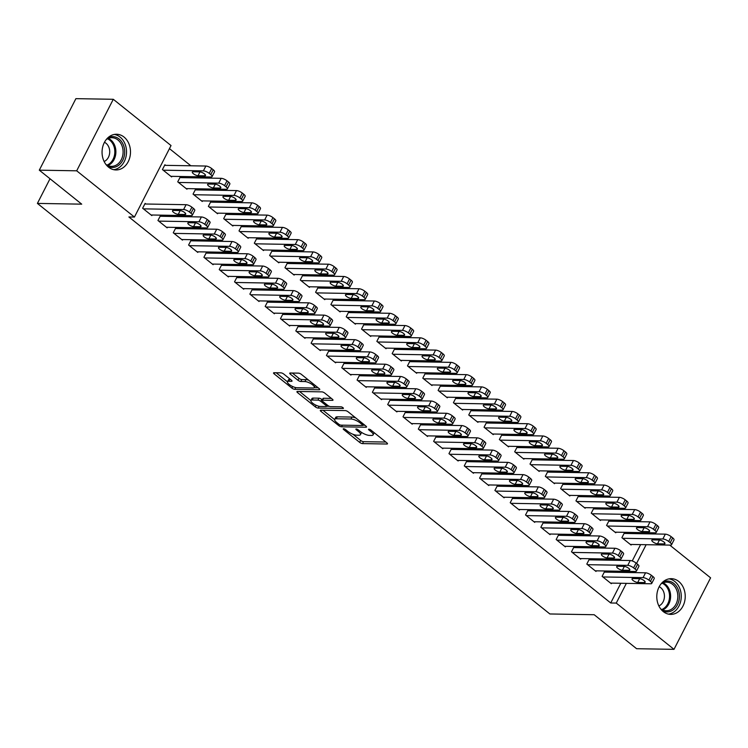<?xml version="1.0" encoding="UTF-8"?>
<svg xmlns="http://www.w3.org/2000/svg" width="748" height="748" viewBox="0 0 748 748"><rect width="100%" height="100%" fill="white"/><g stroke="black" fill="none" stroke-linecap="round" stroke-linejoin="round"><path stroke-width="1.12" d="M343.584 428.754A1.571 0.496 -152.9 0 0 343.229 428.875A1.571 0.496 -152.9 0 0 343.678 429.576L359.657 442.377A2.244 0.711 -152.9 0 0 362.518 443.601L386.987 444.022A2.244 0.711 -152.9 0 0 387.483 443.835A2.244 0.711 -152.9 0 0 386.847 442.835L370.868 430.044A1.571 0.496 -152.9 0 0 368.867 429.184A1.571 0.496 -152.9 0 0 368.521 429.305A1.571 0.496 -152.9 0 0 368.97 430.007L371.036 431.661A7.19 2.281 -152.9 0 1 373.084 434.869A7.19 2.281 -152.9 0 1 371.494 435.448L369.456 435.411A7.19 2.281 -152.9 0 1 360.293 431.484L358.227 429.829A1.571 0.496 -152.9 0 0 356.226 428.969A1.571 0.496 -152.9 0 0 355.88 429.09A1.571 0.496 -152.9 0 0 356.329 429.791L358.395 431.446A7.19 2.281 -152.9 0 1 360.442 434.653A7.19 2.281 -152.9 0 1 358.853 435.233L356.815 435.196A7.19 2.281 -152.9 0 1 347.652 431.269L345.585 429.614A1.571 0.496 -152.9 0 0 343.584 428.754M123.99 137.024A17.859 14.221 -89 0 1 129.872 157.202A17.859 14.221 -89 0 1 115.977 169.955A17.859 14.221 -89 0 1 108.563 167.178A17.859 14.221 -89 0 1 102.682 147.001A17.859 14.221 -89 0 1 116.585 134.247A17.859 14.221 -89 0 1 123.99 137.024M678.726 581.458A17.859 14.221 -89 0 1 684.607 601.635A17.859 14.221 -89 0 1 670.713 614.389A17.859 14.221 -89 0 1 663.298 611.612A17.859 14.221 -89 0 1 657.417 591.434A17.859 14.221 -89 0 1 671.311 578.672A17.859 14.221 -89 0 1 678.726 581.458M283.773 374.065A2.244 0.711 -152.9 0 0 280.911 372.841L274.049 372.728A2.244 0.711 -152.9 0 0 273.544 372.906A2.244 0.711 -152.9 0 0 274.189 373.906L291.926 388.119A2.244 0.711 -152.9 0 0 294.796 389.343L319.265 389.764A2.244 0.711 -152.9 0 0 319.761 389.577A2.244 0.711 -152.9 0 0 319.116 388.577L301.379 374.365A2.244 0.711 -152.9 0 0 298.517 373.14L290.224 373A2.244 0.711 -152.9 0 0 289.728 373.177A2.244 0.711 -152.9 0 0 290.364 374.178L297.956 380.264A2.244 0.711 -152.9 0 0 300.818 381.489L304.932 381.564A6.012 1.907 -152.9 0 1 311.308 383.93A6.012 1.907 -152.9 0 1 314.31 387.52A6.012 1.907 -152.9 0 1 312.973 388.006L296.872 387.726A6.012 1.907 -152.9 0 1 290.495 385.36A6.012 1.907 -152.9 0 1 287.494 381.77A6.012 1.907 -152.9 0 1 288.822 381.284L291.505 381.33A2.244 0.711 -152.9 0 0 292.01 381.153A2.244 0.711 -152.9 0 0 291.365 380.152L283.773 374.065M134.434 217.06L76.689 170.806L113.285 99.288L171.03 145.551L134.434 217.06L128.89 216.967L610.723 602.991L616.259 603.084L626.356 583.356M669.75 545.105L710.6 577.83L674.004 649.348L636.604 648.712L594.183 614.725L549.864 613.968L37.4 203.409L81.719 204.157L39.298 170.17L76.689 170.806M674.004 649.348L616.259 603.084M320.799 410.185A2.244 0.711 -152.9 0 0 320.303 410.362A2.244 0.711 -152.9 0 0 320.939 411.363L338.685 425.575A2.244 0.711 -152.9 0 0 341.546 426.799L366.015 427.22A2.244 0.711 -152.9 0 0 366.511 427.033A2.244 0.711 -152.9 0 0 365.875 426.033L348.129 411.821A2.244 0.711 -152.9 0 0 345.267 410.596L320.799 410.185M315.31 406.847L297.564 392.635A2.244 0.711 -152.9 0 1 296.928 391.634A2.244 0.711 -152.9 0 1 297.424 391.456L321.892 391.868A2.244 0.711 -152.9 0 1 324.754 393.093L332.346 399.18A2.244 0.711 -152.9 0 1 332.991 400.18A2.244 0.711 -152.9 0 1 332.495 400.358L322.566 400.189A2.244 0.711 -152.9 0 0 322.07 400.367A2.244 0.711 -152.9 0 0 322.715 401.377L327.746 405.407A2.244 0.711 -152.9 0 0 330.607 406.632L340.938 406.809A1.571 0.496 -152.9 0 1 342.612 407.426A1.571 0.496 -152.9 0 1 343.397 408.371A1.571 0.496 -152.9 0 1 343.042 408.492L318.171 408.071A2.244 0.711 -152.9 0 1 315.31 406.847L316.114 405.276M50.013 178.753L37.4 203.409M161.203 216.284L160.437 215.667L157.959 220.501L167.15 227.869L167.459 227.27M180.988 177.631L180.221 177.014L177.744 181.848L186.935 189.207L187.243 188.608M191.834 240.828L191.067 240.211L188.589 245.045L197.781 252.403L198.089 251.814M211.619 202.166L210.852 201.558L208.374 206.383L217.565 213.75L217.874 213.152M222.465 265.362L221.698 264.755L219.229 269.589L228.411 276.947L228.72 276.349M242.249 226.709L241.482 226.092L239.005 230.926L248.196 238.285L248.504 237.696M253.095 289.906L252.328 289.289L249.86 294.123L259.042 301.491L259.35 300.892M272.88 251.253L272.113 250.636L269.635 255.47L278.826 262.829L279.135 262.23M283.726 314.45L282.959 313.833L280.491 318.667L289.682 326.025L289.981 325.436M303.51 275.788L302.744 275.18L300.275 280.004L309.457 287.372L309.766 286.774M314.356 338.984L313.59 338.377L311.121 343.21L320.312 350.569L320.611 349.971M334.141 300.331L333.374 299.714L330.906 304.548L340.088 311.907L340.396 311.318M344.987 363.528L344.22 362.911L341.752 367.745L350.943 375.113L351.242 374.514M364.772 324.866L364.005 324.258L361.536 329.092L370.728 336.45L371.027 335.852M375.618 388.072L374.851 387.455L372.382 392.289L381.574 399.647L381.873 399.058M395.402 349.41L394.635 348.802L392.167 353.626L401.358 360.994L401.657 360.396M406.248 412.606L405.491 411.998L403.013 416.832L412.204 424.191L412.513 423.592M426.033 373.953L425.266 373.336L422.798 378.17L431.989 385.529L432.288 384.94M436.888 437.15L436.121 436.533L433.644 441.367L442.835 448.735L443.143 448.136M456.663 398.488L455.897 397.88L453.428 402.714L462.619 410.072L462.919 409.474M467.519 461.694L466.752 461.077L464.274 465.911L473.465 473.269L473.774 472.68M487.294 423.031L486.537 422.414L484.059 427.248L493.25 434.616L493.549 434.018M498.149 486.228L497.383 485.62L494.905 490.454L504.096 497.813L504.404 497.214M517.934 447.575L517.167 446.958L514.689 451.792L523.88 459.15L524.189 458.561M528.78 510.772L528.013 510.155L525.535 514.989L534.726 522.356L535.035 521.758M548.565 472.11L547.798 471.502L545.32 476.336L554.511 483.694L554.82 483.096M559.41 535.316L558.644 534.698L556.175 539.532L565.357 546.891L565.666 546.302M579.195 496.653L578.428 496.036L575.951 500.87L585.142 508.238L585.45 507.64M590.041 559.85L589.274 559.242L586.806 564.067L595.988 571.435L596.296 570.836M609.826 521.197L609.059 520.58L606.581 525.414L615.772 532.772L616.081 532.183M610.723 602.991L620.821 583.262M626.338 572.482L626.908 571.36M632.238 560.953L640.597 544.609M646.122 533.82L646.693 532.698M635.024 521.627L633.575 520.468M619.709 509.351L618.259 508.201M604.393 497.083L602.944 495.924M589.069 484.816L587.629 483.657M573.753 472.54L572.314 471.39M558.438 460.272L556.998 459.113M543.123 448.005L541.683 446.846M527.808 435.729L526.368 434.579M512.492 423.462L511.052 422.302M497.177 411.194L495.737 410.035M481.862 398.918L480.422 397.768M466.546 386.651L465.106 385.491M451.231 374.383L449.791 373.224M435.916 362.107L434.476 360.957M420.6 349.84L419.161 348.68M405.285 337.572L403.845 336.413M389.97 325.296L388.53 324.146M374.654 313.029L373.215 311.869M359.339 300.761L357.899 299.602M344.024 288.485L342.584 287.335M328.709 276.218L327.269 275.058M313.393 263.951L311.944 262.791M298.078 251.674L296.629 250.524M282.763 239.407L281.313 238.247M267.447 227.14L265.998 225.98M252.132 214.863L250.683 213.713M236.807 202.596L235.368 201.436M221.492 190.329L220.052 189.169M206.177 178.052L204.737 176.902M190.862 165.785L169.45 148.628M625.141 533.464L624.374 532.847L621.897 537.681L631.088 545.049L631.396 544.451M605.356 572.126L604.59 571.509L602.121 576.343L611.312 583.702L611.612 583.113M594.51 508.921L593.744 508.313L591.266 513.147L600.457 520.505L600.766 519.907M574.726 547.583L573.959 546.966L571.491 551.8L580.672 559.167L580.981 558.569M563.88 484.386L563.113 483.769L560.635 488.603L569.826 495.961L570.135 495.372M544.095 523.039L543.329 522.431L540.86 527.265L550.042 534.624L550.35 534.025M533.249 459.842L532.483 459.225L530.005 464.059L539.196 471.427L539.504 470.829M513.465 498.505L512.698 497.888L510.22 502.721L519.411 510.08L519.72 509.491M502.609 435.299L501.852 434.691L499.374 439.525L508.565 446.883L508.874 446.285M482.834 473.961L482.067 473.344L479.59 478.178L488.781 485.546L489.089 484.947M471.979 410.764L471.212 410.147L468.744 414.981L477.935 422.339L478.234 421.75M452.203 449.417L451.437 448.809L448.959 453.643L458.15 461.002L458.459 460.403M441.348 386.22L440.581 385.613L438.113 390.437L447.304 397.805L447.603 397.207M421.573 424.883L420.806 424.266L418.328 429.1L427.519 436.458L427.828 435.869M410.717 361.677L409.951 361.069L407.482 365.903L416.673 373.261L416.973 372.663M390.933 400.339L390.176 399.722L387.698 404.556L396.889 411.924L397.188 411.325M380.087 337.142L379.32 336.525L376.852 341.359L386.043 348.718L386.342 348.129M360.302 375.795L359.536 375.187L357.067 380.021L366.258 387.38L366.557 386.781M349.456 312.599L348.69 311.991L346.221 316.815L355.403 324.183L355.711 323.585M329.672 351.261L328.905 350.644L326.437 355.478L335.628 362.836L335.927 362.247M318.826 288.055L318.059 287.447L315.591 292.281L324.772 299.639L325.081 299.041M299.041 326.717L298.274 326.1L295.806 330.934L304.997 338.302L305.296 337.703M288.195 263.52L287.428 262.903L284.951 267.737L294.142 275.096L294.45 274.507M268.41 302.173L267.644 301.566L265.175 306.399L274.366 313.758L274.666 313.16M257.564 238.977L256.798 238.369L254.32 243.194L263.511 250.561L263.82 249.963M237.78 277.639L237.013 277.022L234.545 281.856L243.726 289.214L244.035 288.625M226.934 214.442L226.167 213.825L223.689 218.659L232.88 226.018L233.189 225.419M207.149 253.095L206.383 252.478L203.914 257.312L213.096 264.68L213.404 264.081M196.303 189.899L195.537 189.281L193.059 194.115L202.25 201.474L202.558 200.885M176.519 228.551L175.752 227.944L173.274 232.778L182.465 240.136L182.774 239.538M165.663 165.355L164.906 164.747L162.428 169.572L171.619 176.939L171.928 176.341M145.888 204.017L145.121 203.4L142.644 208.234L151.835 215.592L152.143 215.003M39.298 170.17L75.894 98.652L113.285 99.288M654.435 532.828L655.874 533.988M631.873 572.575L632.453 571.453M636.557 563.431L646.141 544.703M651.658 533.913L652.237 532.791M360.442 434.653L361.434 432.718A7.19 2.281 -152.9 0 0 361.518 432.372M373.084 434.869L374.075 432.933A7.19 2.281 -152.9 0 0 374.15 432.671M352.925 434.261L360.639 440.441A2.244 0.711 -152.9 0 0 363.509 441.675L385.865 442.049M362.845 425.21L364.893 425.247M322.912 410.213L334.627 419.6M338.928 424.284A1.571 0.496 -152.9 0 0 340.938 425.144L362.415 425.509A1.571 0.496 -152.9 0 0 362.761 425.378A1.571 0.496 -152.9 0 0 362.312 424.677L360.134 422.929A7.19 2.281 -152.9 0 0 350.971 419.002L336.291 418.758A7.19 2.281 -152.9 0 0 334.702 419.338A7.19 2.281 -152.9 0 0 336.75 422.536L338.928 424.284M355.852 418.01A7.19 2.281 -152.9 0 0 351.962 417.075L350.971 419.002M334.702 419.338L335.693 417.403A7.19 2.281 -152.9 0 1 337.283 416.823L351.962 417.075M310.897 400.591L299.537 391.485M331.364 398.394L323.557 398.254A2.244 0.711 -152.9 0 0 323.061 398.441L322.07 400.367M329.326 406.314L326.539 406.267M312.271 400.012A6.012 1.907 -152.9 0 0 310.944 400.498A6.012 1.907 -152.9 0 0 313.945 404.088A6.012 1.907 -152.9 0 0 320.312 406.463L325.988 406.557A2.244 0.711 -152.9 0 0 326.483 406.379A2.244 0.711 -152.9 0 0 325.848 405.379L320.808 401.339A2.244 0.711 -152.9 0 0 317.947 400.115L312.271 400.012L313.262 398.086A6.012 1.907 -152.9 0 0 311.925 398.562L310.944 400.498M313.262 398.086L318.938 398.179A2.244 0.711 -152.9 0 1 321.799 399.404L322.341 399.843M287.494 381.77L288.485 379.834A6.012 1.907 -152.9 0 1 289.813 379.358L290.383 379.367M314.31 387.52L315.301 385.585A6.012 1.907 -152.9 0 0 315.319 385.538M308.7 380.227A6.012 1.907 -152.9 0 0 305.923 379.629L304.932 381.564M292.337 373.037L298.948 378.329A2.244 0.711 -152.9 0 0 301.809 379.554L305.923 379.629M314.141 387.726L318.134 387.791M276.162 372.756L287.475 381.817M622.663 538.298L662.859 538.981A4.582 1.449 -152.9 0 1 668.693 541.477L670.227 542.711A4.582 1.449 -152.9 0 1 671.526 544.75A4.582 1.449 -152.9 0 1 670.517 545.114L630.321 544.432M624.066 533.446L665.327 534.147A4.582 1.449 27.1 0 1 671.162 536.653L672.695 537.877A4.582 1.449 27.1 0 1 674.004 539.916L671.526 544.75M659.25 540L652.602 539.888A3.665 1.159 -152.9 0 0 651.789 540.178A3.665 1.159 -152.9 0 0 653.621 542.365A3.665 1.159 -152.9 0 0 657.501 543.815L664.149 543.927A3.665 1.159 -152.9 0 0 664.963 543.628A3.665 1.159 -152.9 0 0 663.13 541.44A3.665 1.159 -152.9 0 0 659.25 540M602.888 576.951L643.074 577.634A4.582 1.449 -152.9 0 1 648.909 580.139L650.442 581.364A4.582 1.449 -152.9 0 1 651.751 583.403A4.582 1.449 -152.9 0 1 650.732 583.777L610.546 583.094M651.751 583.403L654.22 578.569A4.582 1.449 27.1 0 0 652.91 576.53L651.386 575.305A4.582 1.449 27.1 0 0 645.552 572.809L604.29 572.108M639.465 578.662A3.665 1.159 27.1 0 1 643.355 580.102A3.665 1.159 27.1 0 1 645.178 582.29A3.665 1.159 27.1 0 1 644.374 582.58L637.726 582.468A3.665 1.159 27.1 0 1 633.837 581.028A3.665 1.159 27.1 0 1 632.013 578.84A3.665 1.159 27.1 0 1 632.817 578.541L639.465 578.662M607.348 526.031L647.544 526.714A4.582 1.449 -152.9 0 1 653.378 529.21L654.911 530.435A4.582 1.449 -152.9 0 1 656.211 532.473A4.582 1.449 -152.9 0 1 655.201 532.847L615.006 532.165M608.75 521.178L650.012 521.88A4.582 1.449 27.1 0 1 655.846 524.376L657.38 525.601A4.582 1.449 27.1 0 1 658.689 527.649L656.211 532.473M643.935 527.733L637.287 527.62A3.665 1.159 -152.9 0 0 636.473 527.91A3.665 1.159 -152.9 0 0 638.306 530.098A3.665 1.159 -152.9 0 0 642.186 531.538L648.834 531.66A3.665 1.159 -152.9 0 0 649.647 531.361A3.665 1.159 -152.9 0 0 647.815 529.173A3.665 1.159 -152.9 0 0 643.935 527.733M592.033 513.754L632.228 514.437A4.582 1.449 -152.9 0 1 638.063 516.943L639.596 518.168A4.582 1.449 -152.9 0 1 640.896 520.206A4.582 1.449 -152.9 0 1 639.886 520.571L599.69 519.888M593.435 508.902L634.697 509.603A4.582 1.449 27.1 0 1 640.531 512.109L642.065 513.334A4.582 1.449 27.1 0 1 643.374 515.372L640.896 520.206M628.619 515.456L621.971 515.344A3.665 1.159 -152.9 0 0 621.158 515.643A3.665 1.159 -152.9 0 0 622.99 517.831A3.665 1.159 -152.9 0 0 626.871 519.271L633.519 519.383A3.665 1.159 -152.9 0 0 634.332 519.093A3.665 1.159 -152.9 0 0 632.499 516.905A3.665 1.159 -152.9 0 0 628.619 515.456M587.573 564.684L627.759 565.366A4.582 1.449 -152.9 0 1 633.593 567.872L635.127 569.097A4.582 1.449 -152.9 0 1 636.436 571.135A4.582 1.449 -152.9 0 1 635.417 571.5L595.23 570.817M636.436 571.135L638.904 566.301A4.582 1.449 27.1 0 0 637.595 564.263L636.071 563.038A4.582 1.449 27.1 0 0 630.237 560.533L588.975 559.831M624.15 566.386A3.665 1.159 27.1 0 1 628.04 567.835A3.665 1.159 27.1 0 1 629.863 570.023A3.665 1.159 27.1 0 1 629.059 570.313L622.411 570.2A3.665 1.159 27.1 0 1 618.521 568.76A3.665 1.159 27.1 0 1 616.698 566.573A3.665 1.159 27.1 0 1 617.502 566.273L624.15 566.386M572.257 552.417L612.444 553.099A4.582 1.449 -152.9 0 1 618.278 555.596L619.812 556.83A4.582 1.449 -152.9 0 1 621.12 558.868A4.582 1.449 -152.9 0 1 620.101 559.233L579.915 558.55M621.12 558.868L623.589 554.034A4.582 1.449 27.1 0 0 622.28 551.996L620.746 550.762A4.582 1.449 27.1 0 0 614.921 548.265L573.651 547.564M608.835 554.118A3.665 1.159 27.1 0 1 612.715 555.558A3.665 1.159 27.1 0 1 614.547 557.746A3.665 1.159 27.1 0 1 613.734 558.045L607.086 557.933A3.665 1.159 27.1 0 1 603.206 556.484A3.665 1.159 27.1 0 1 601.383 554.296A3.665 1.159 27.1 0 1 602.187 554.006L608.835 554.118M662.775 582.056A15.456 12.305 -89 0 1 678.38 590.079A15.456 12.305 -89 0 1 672.751 610.162A15.456 12.305 -89 0 1 662.289 610.714M660.596 608.797A14.306 11.398 91 0 0 666.197 610.761A14.306 11.398 91 0 0 671.639 609.134A14.306 11.398 91 0 0 677.548 593.136A14.306 11.398 91 0 0 666.683 582.15A14.306 11.398 91 0 0 661.241 583.777A14.306 11.398 91 0 0 661.026 583.917M658.866 605.936A10.192 8.116 91 0 0 660.035 605.31A10.192 8.116 91 0 0 664.43 595.623A10.192 8.116 91 0 0 659.194 586.722M668.441 614.117A17.746 14.128 91 0 0 673.583 612.191A17.746 14.128 91 0 0 681.063 593.342A17.746 14.128 91 0 0 669.039 578.868M108.039 137.632A15.456 12.305 -89 0 1 123.644 145.654A15.456 12.305 -89 0 1 118.016 165.729A15.456 12.305 -89 0 1 107.553 166.29M105.861 164.364A14.306 11.398 91 0 0 111.461 166.337A14.306 11.398 91 0 0 116.903 164.71A14.306 11.398 91 0 0 122.812 148.702A14.306 11.398 91 0 0 111.948 137.716A14.306 11.398 91 0 0 106.506 139.343A14.306 11.398 91 0 0 106.291 139.493M104.131 161.503A10.192 8.116 91 0 0 105.3 160.885A10.192 8.116 91 0 0 109.694 151.199A10.192 8.116 91 0 0 104.458 142.288M113.705 169.693A17.746 14.128 91 0 0 118.848 167.767A17.746 14.128 91 0 0 126.328 148.908A17.746 14.128 91 0 0 114.304 134.434M576.717 501.487L616.913 502.17A4.582 1.449 -152.9 0 1 622.747 504.666L624.281 505.9A4.582 1.449 -152.9 0 1 625.58 507.939A4.582 1.449 -152.9 0 1 624.571 508.303L584.375 507.621M578.12 496.635L619.381 497.336A4.582 1.449 27.1 0 1 625.216 499.842L626.749 501.067A4.582 1.449 27.1 0 1 628.058 503.105L625.58 507.939M613.304 503.189L606.656 503.077A3.665 1.159 -152.9 0 0 605.843 503.367A3.665 1.159 -152.9 0 0 607.675 505.555A3.665 1.159 -152.9 0 0 611.555 507.004L618.203 507.116A3.665 1.159 -152.9 0 0 619.017 506.817A3.665 1.159 -152.9 0 0 617.184 504.629A3.665 1.159 -152.9 0 0 613.304 503.189M561.402 489.22L601.598 489.903A4.582 1.449 -152.9 0 1 607.432 492.399L608.956 493.624A4.582 1.449 -152.9 0 1 610.265 495.662A4.582 1.449 -152.9 0 1 609.255 496.036L569.06 495.354M562.805 484.367L604.066 485.069A4.582 1.449 27.1 0 1 609.9 487.565L611.434 488.79A4.582 1.449 27.1 0 1 612.743 490.838L610.265 495.662M597.989 490.922L591.341 490.81A3.665 1.159 -152.9 0 0 590.527 491.099A3.665 1.159 -152.9 0 0 592.36 493.287A3.665 1.159 -152.9 0 0 596.24 494.737L602.888 494.849A3.665 1.159 -152.9 0 0 603.701 494.55A3.665 1.159 -152.9 0 0 601.869 492.362A3.665 1.159 -152.9 0 0 597.989 490.922M556.933 540.14L597.128 540.823A4.582 1.449 -152.9 0 1 602.963 543.329L604.496 544.553A4.582 1.449 -152.9 0 1 605.805 546.592A4.582 1.449 -152.9 0 1 604.786 546.966L564.59 546.283M605.805 546.592L608.274 541.758A4.582 1.449 27.1 0 0 606.965 539.719L605.431 538.495A4.582 1.449 27.1 0 0 599.606 535.998L558.335 535.297M593.519 541.851A3.665 1.159 27.1 0 1 597.4 543.291A3.665 1.159 27.1 0 1 599.232 545.479A3.665 1.159 27.1 0 1 598.419 545.769L591.771 545.657A3.665 1.159 27.1 0 1 587.891 544.217A3.665 1.159 27.1 0 1 586.067 542.029A3.665 1.159 27.1 0 1 586.871 541.73L593.519 541.851M541.617 527.873L581.813 528.555A4.582 1.449 -152.9 0 1 587.648 531.061L589.181 532.286A4.582 1.449 -152.9 0 1 590.481 534.324A4.582 1.449 -152.9 0 1 589.471 534.689L549.275 534.007M590.481 534.324L592.958 529.49A4.582 1.449 27.1 0 0 591.649 527.452L590.116 526.227A4.582 1.449 27.1 0 0 584.291 523.722L543.02 523.02M578.204 529.575A3.665 1.159 27.1 0 1 582.084 531.024A3.665 1.159 27.1 0 1 583.917 533.212A3.665 1.159 27.1 0 1 583.103 533.502L576.456 533.389A3.665 1.159 27.1 0 1 572.575 531.95A3.665 1.159 27.1 0 1 570.752 529.762A3.665 1.159 27.1 0 1 571.556 529.462L578.204 529.575M546.087 476.944L586.282 477.626A4.582 1.449 -152.9 0 1 592.117 480.132L593.641 481.357A4.582 1.449 -152.9 0 1 594.95 483.395A4.582 1.449 -152.9 0 1 593.94 483.76L553.744 483.077M547.489 472.091L588.751 472.792A4.582 1.449 27.1 0 1 594.585 475.298L596.119 476.523A4.582 1.449 27.1 0 1 597.428 478.561L594.95 483.395M582.673 478.645L576.025 478.533A3.665 1.159 -152.9 0 0 575.212 478.832A3.665 1.159 -152.9 0 0 577.045 481.02A3.665 1.159 -152.9 0 0 580.925 482.46L587.573 482.572A3.665 1.159 -152.9 0 0 588.386 482.282A3.665 1.159 -152.9 0 0 586.554 480.094A3.665 1.159 -152.9 0 0 582.673 478.645M526.302 515.606L566.498 516.288A4.582 1.449 -152.9 0 1 572.332 518.785L573.866 520.019A4.582 1.449 -152.9 0 1 575.165 522.057A4.582 1.449 -152.9 0 1 574.155 522.422L533.96 521.739M575.165 522.057L577.643 517.223A4.582 1.449 27.1 0 0 576.334 515.185L574.801 513.951A4.582 1.449 27.1 0 0 568.966 511.454L527.705 510.753M562.889 517.307A3.665 1.159 27.1 0 1 566.769 518.747A3.665 1.159 27.1 0 1 568.602 520.935A3.665 1.159 27.1 0 1 567.788 521.234L561.14 521.122A3.665 1.159 27.1 0 1 557.26 519.673A3.665 1.159 27.1 0 1 555.427 517.485A3.665 1.159 27.1 0 1 556.241 517.195L562.889 517.307M530.771 464.676L570.967 465.359A4.582 1.449 -152.9 0 1 576.802 467.855L578.326 469.09A4.582 1.449 -152.9 0 1 579.635 471.128A4.582 1.449 -152.9 0 1 578.625 471.492L538.429 470.81M532.174 459.824L573.435 460.525A4.582 1.449 27.1 0 1 579.27 463.031L580.803 464.256A4.582 1.449 27.1 0 1 582.112 466.294L579.635 471.128M567.358 466.378L560.71 466.266A3.665 1.159 -152.9 0 0 559.897 466.556A3.665 1.159 -152.9 0 0 561.729 468.744A3.665 1.159 -152.9 0 0 565.61 470.193L572.257 470.305A3.665 1.159 -152.9 0 0 573.071 470.006A3.665 1.159 -152.9 0 0 571.238 467.818A3.665 1.159 -152.9 0 0 567.358 466.378M510.987 503.329L551.183 504.012A4.582 1.449 -152.9 0 1 557.017 506.518L558.55 507.742A4.582 1.449 -152.9 0 1 559.85 509.781A4.582 1.449 -152.9 0 1 558.84 510.155L518.645 509.472M559.85 509.781L562.328 504.947A4.582 1.449 27.1 0 0 561.019 502.908L559.485 501.684A4.582 1.449 27.1 0 0 553.651 499.187L512.389 498.486M547.573 505.04A3.665 1.159 27.1 0 1 551.454 506.48A3.665 1.159 27.1 0 1 553.286 508.668A3.665 1.159 27.1 0 1 552.473 508.958L545.825 508.846A3.665 1.159 27.1 0 1 541.945 507.406A3.665 1.159 27.1 0 1 540.112 505.218A3.665 1.159 27.1 0 1 540.926 504.919L547.573 505.04M515.456 452.409L555.652 453.092A4.582 1.449 -152.9 0 1 561.486 455.588L563.01 456.813A4.582 1.449 -152.9 0 1 564.319 458.851A4.582 1.449 -152.9 0 1 563.309 459.225L523.114 458.543M516.859 447.556L558.12 448.258A4.582 1.449 27.1 0 1 563.955 450.754L565.488 451.988A4.582 1.449 27.1 0 1 566.797 454.027L564.319 458.851M552.043 454.111L545.395 453.999A3.665 1.159 -152.9 0 0 544.581 454.288A3.665 1.159 -152.9 0 0 546.414 456.476A3.665 1.159 -152.9 0 0 550.294 457.926L556.942 458.038A3.665 1.159 -152.9 0 0 557.756 457.739A3.665 1.159 -152.9 0 0 555.923 455.551A3.665 1.159 -152.9 0 0 552.043 454.111M500.141 440.133L540.337 440.815A4.582 1.449 -152.9 0 1 546.171 443.321L547.695 444.546A4.582 1.449 -152.9 0 1 549.004 446.584A4.582 1.449 -152.9 0 1 547.994 446.949L507.799 446.266M501.543 435.28L542.805 435.981A4.582 1.449 27.1 0 1 548.639 438.487L550.173 439.712A4.582 1.449 27.1 0 1 551.482 441.75L549.004 446.584M536.727 441.834L530.08 441.722A3.665 1.159 -152.9 0 0 529.266 442.021A3.665 1.159 -152.9 0 0 531.099 444.209A3.665 1.159 -152.9 0 0 534.979 445.649L541.627 445.761A3.665 1.159 -152.9 0 0 542.44 445.471A3.665 1.159 -152.9 0 0 540.608 443.284A3.665 1.159 -152.9 0 0 536.727 441.834M484.826 427.865L525.021 428.548A4.582 1.449 -152.9 0 1 530.846 431.044L532.38 432.279A4.582 1.449 -152.9 0 1 533.689 434.317A4.582 1.449 -152.9 0 1 532.679 434.682L492.483 433.999M486.228 423.013L527.49 423.714A4.582 1.449 27.1 0 1 533.324 426.22L534.857 427.445A4.582 1.449 27.1 0 1 536.157 429.483L533.689 434.317M521.412 429.567L514.764 429.455A3.665 1.159 -152.9 0 0 513.951 429.745A3.665 1.159 -152.9 0 0 515.783 431.933A3.665 1.159 -152.9 0 0 519.664 433.382L526.312 433.494A3.665 1.159 -152.9 0 0 527.125 433.195A3.665 1.159 -152.9 0 0 525.292 431.007A3.665 1.159 -152.9 0 0 521.412 429.567M469.51 415.598L509.706 416.281A4.582 1.449 -152.9 0 1 515.531 418.777L517.064 420.002A4.582 1.449 -152.9 0 1 518.373 422.04A4.582 1.449 -152.9 0 1 517.364 422.414L477.168 421.732M470.913 410.746L512.174 411.447A4.582 1.449 27.1 0 1 518.009 413.943L519.542 415.177A4.582 1.449 27.1 0 1 520.842 417.216L518.373 422.04M506.097 417.3L499.449 417.188A3.665 1.159 -152.9 0 0 498.635 417.478A3.665 1.159 -152.9 0 0 500.468 419.665A3.665 1.159 -152.9 0 0 504.348 421.115L510.996 421.227A3.665 1.159 -152.9 0 0 511.81 420.928A3.665 1.159 -152.9 0 0 509.977 418.74A3.665 1.159 -152.9 0 0 506.097 417.3M454.195 403.322L494.391 404.004A4.582 1.449 -152.9 0 1 500.216 406.51L501.749 407.735A4.582 1.449 -152.9 0 1 503.058 409.773A4.582 1.449 -152.9 0 1 502.048 410.138L461.853 409.455M455.597 398.478L496.859 399.17A4.582 1.449 27.1 0 1 502.693 401.676L504.227 402.901A4.582 1.449 27.1 0 1 505.526 404.939L503.058 409.773M490.781 405.023L484.134 404.911A3.665 1.159 -152.9 0 0 483.32 405.21A3.665 1.159 -152.9 0 0 485.153 407.398A3.665 1.159 -152.9 0 0 489.033 408.838L495.681 408.95A3.665 1.159 -152.9 0 0 496.494 408.66A3.665 1.159 -152.9 0 0 494.662 406.473A3.665 1.159 -152.9 0 0 490.781 405.023M438.88 391.054L479.066 391.737A4.582 1.449 -152.9 0 1 484.9 394.233L486.434 395.468A4.582 1.449 -152.9 0 1 487.743 397.506A4.582 1.449 -152.9 0 1 486.724 397.871L446.537 397.188M440.282 386.202L481.544 386.903A4.582 1.449 27.1 0 1 487.378 389.409L488.911 390.634A4.582 1.449 27.1 0 1 490.211 392.672L487.743 397.506M475.466 392.756L468.818 392.644A3.665 1.159 -152.9 0 0 468.005 392.934A3.665 1.159 -152.9 0 0 469.838 395.131A3.665 1.159 -152.9 0 0 473.718 396.571L480.366 396.683A3.665 1.159 -152.9 0 0 481.179 396.384A3.665 1.159 -152.9 0 0 479.346 394.196A3.665 1.159 -152.9 0 0 475.466 392.756M423.564 378.787L463.751 379.47A4.582 1.449 -152.9 0 1 469.585 381.966L471.118 383.191A4.582 1.449 -152.9 0 1 472.427 385.229A4.582 1.449 -152.9 0 1 471.408 385.603L431.222 384.921M424.967 373.935L466.228 374.636A4.582 1.449 27.1 0 1 472.063 377.132L473.596 378.366A4.582 1.449 27.1 0 1 474.896 380.405L472.427 385.229M460.151 380.489L453.503 380.377A3.665 1.159 -152.9 0 0 452.69 380.667A3.665 1.159 -152.9 0 0 454.522 382.854A3.665 1.159 -152.9 0 0 458.402 384.304L465.05 384.416A3.665 1.159 -152.9 0 0 465.854 384.117A3.665 1.159 -152.9 0 0 464.031 381.929A3.665 1.159 -152.9 0 0 460.151 380.489M408.249 366.511L448.435 367.193A4.582 1.449 -152.9 0 1 454.27 369.699L455.803 370.924A4.582 1.449 -152.9 0 1 457.112 372.962A4.582 1.449 -152.9 0 1 456.093 373.327L415.907 372.644M409.652 361.667L450.913 362.359A4.582 1.449 27.1 0 1 456.748 364.865L458.281 366.09A4.582 1.449 27.1 0 1 459.581 368.128L457.112 372.962M444.836 368.212L438.188 368.1A3.665 1.159 -152.9 0 0 437.374 368.399A3.665 1.159 -152.9 0 0 439.207 370.587A3.665 1.159 -152.9 0 0 443.087 372.027L449.735 372.139A3.665 1.159 -152.9 0 0 450.539 371.85A3.665 1.159 -152.9 0 0 448.716 369.662A3.665 1.159 -152.9 0 0 444.836 368.212M392.934 354.243L433.12 354.926A4.582 1.449 -152.9 0 1 438.954 357.422L440.488 358.657A4.582 1.449 -152.9 0 1 441.797 360.695A4.582 1.449 -152.9 0 1 440.778 361.06L400.591 360.377M394.336 349.391L435.598 350.092A4.582 1.449 27.1 0 1 441.432 352.598L442.956 353.823A4.582 1.449 27.1 0 1 444.265 355.861L441.797 360.695M429.511 355.945L422.863 355.833A3.665 1.159 -152.9 0 0 422.059 356.123A3.665 1.159 -152.9 0 0 423.882 358.32A3.665 1.159 -152.9 0 0 427.772 359.76L434.42 359.872A3.665 1.159 -152.9 0 0 435.224 359.573A3.665 1.159 -152.9 0 0 433.401 357.385A3.665 1.159 -152.9 0 0 429.511 355.945M495.672 491.062L535.867 491.745A4.582 1.449 -152.9 0 1 541.702 494.25L543.235 495.475A4.582 1.449 -152.9 0 1 544.535 497.514A4.582 1.449 -152.9 0 1 543.525 497.878L503.329 497.196M544.535 497.514L547.012 492.68A4.582 1.449 27.1 0 0 545.703 490.641L544.17 489.416A4.582 1.449 27.1 0 0 538.336 486.911L497.074 486.209M532.258 492.764A3.665 1.159 27.1 0 1 536.138 494.213A3.665 1.159 27.1 0 1 537.971 496.401A3.665 1.159 27.1 0 1 537.158 496.691L530.51 496.579A3.665 1.159 27.1 0 1 526.629 495.139A3.665 1.159 27.1 0 1 524.797 492.951A3.665 1.159 27.1 0 1 525.61 492.651L532.258 492.764M480.356 478.795L520.552 479.477A4.582 1.449 -152.9 0 1 526.386 481.974L527.92 483.208A4.582 1.449 -152.9 0 1 529.219 485.246A4.582 1.449 -152.9 0 1 528.21 485.611L488.014 484.928M529.219 485.246L531.697 480.412A4.582 1.449 27.1 0 0 530.388 478.374L528.855 477.14A4.582 1.449 27.1 0 0 523.02 474.643L481.759 473.942M516.943 480.497A3.665 1.159 27.1 0 1 520.823 481.936A3.665 1.159 27.1 0 1 522.656 484.124A3.665 1.159 27.1 0 1 521.842 484.424L515.194 484.311A3.665 1.159 27.1 0 1 511.314 482.862A3.665 1.159 27.1 0 1 509.481 480.674A3.665 1.159 27.1 0 1 510.295 480.384L516.943 480.497M465.041 466.518L505.237 467.201A4.582 1.449 -152.9 0 1 511.071 469.707L512.604 470.931A4.582 1.449 -152.9 0 1 513.904 472.97A4.582 1.449 -152.9 0 1 512.894 473.344L472.699 472.661M513.904 472.97L516.382 468.136A4.582 1.449 27.1 0 0 515.073 466.098L513.539 464.873A4.582 1.449 27.1 0 0 507.705 462.376L466.443 461.675M501.628 468.229A3.665 1.159 27.1 0 1 505.508 469.669A3.665 1.159 27.1 0 1 507.34 471.857A3.665 1.159 27.1 0 1 506.527 472.147L499.879 472.035A3.665 1.159 27.1 0 1 495.999 470.595A3.665 1.159 27.1 0 1 494.166 468.407A3.665 1.159 27.1 0 1 494.98 468.108L501.628 468.229M449.726 454.251L489.921 454.934A4.582 1.449 -152.9 0 1 495.756 457.439L497.28 458.664A4.582 1.449 -152.9 0 1 498.589 460.703A4.582 1.449 -152.9 0 1 497.579 461.067L457.383 460.385M498.589 460.703L501.067 455.869A4.582 1.449 27.1 0 0 499.758 453.83L498.224 452.605A4.582 1.449 27.1 0 0 492.39 450.1L451.128 449.398M486.312 455.953A3.665 1.159 27.1 0 1 490.192 457.402A3.665 1.159 27.1 0 1 492.025 459.59A3.665 1.159 27.1 0 1 491.212 459.88L484.564 459.768A3.665 1.159 27.1 0 1 480.684 458.328A3.665 1.159 27.1 0 1 478.851 456.14A3.665 1.159 27.1 0 1 479.664 455.841L486.312 455.953M434.41 441.984L474.606 442.666A4.582 1.449 -152.9 0 1 480.44 445.163L481.964 446.397A4.582 1.449 -152.9 0 1 483.273 448.435A4.582 1.449 -152.9 0 1 482.264 448.8L442.068 448.117M483.273 448.435L485.751 443.601A4.582 1.449 27.1 0 0 484.442 441.563L482.909 440.338A4.582 1.449 27.1 0 0 477.074 437.832L435.813 437.131M470.997 443.686A3.665 1.159 27.1 0 1 474.877 445.125A3.665 1.159 27.1 0 1 476.71 447.313A3.665 1.159 27.1 0 1 475.896 447.613L469.248 447.5A3.665 1.159 27.1 0 1 465.368 446.051A3.665 1.159 27.1 0 1 463.536 443.863A3.665 1.159 27.1 0 1 464.349 443.573L470.997 443.686M419.095 429.707L459.291 430.39A4.582 1.449 -152.9 0 1 465.125 432.896L466.649 434.121A4.582 1.449 -152.9 0 1 467.958 436.159A4.582 1.449 -152.9 0 1 466.948 436.533L426.753 435.85M467.958 436.159L470.436 431.325A4.582 1.449 27.1 0 0 469.127 429.287L467.594 428.062A4.582 1.449 27.1 0 0 461.759 425.565L420.498 424.864M455.682 431.418A3.665 1.159 27.1 0 1 459.562 432.858A3.665 1.159 27.1 0 1 461.394 435.046A3.665 1.159 27.1 0 1 460.581 435.336L453.933 435.224A3.665 1.159 27.1 0 1 450.053 433.784A3.665 1.159 27.1 0 1 448.22 431.596A3.665 1.159 27.1 0 1 449.034 431.297L455.682 431.418M403.78 417.44L443.975 418.123A4.582 1.449 -152.9 0 1 449.81 420.628L451.334 421.853A4.582 1.449 -152.9 0 1 452.643 423.892A4.582 1.449 -152.9 0 1 451.633 424.256L411.437 423.574M452.643 423.892L455.121 419.058A4.582 1.449 27.1 0 0 453.812 417.019L452.278 415.795A4.582 1.449 27.1 0 0 446.444 413.289L405.182 412.587M440.366 419.142A3.665 1.159 27.1 0 1 444.247 420.591A3.665 1.159 27.1 0 1 446.079 422.779A3.665 1.159 27.1 0 1 445.266 423.069L438.618 422.957A3.665 1.159 27.1 0 1 434.738 421.517A3.665 1.159 27.1 0 1 432.905 419.329A3.665 1.159 27.1 0 1 433.718 419.03L440.366 419.142M388.464 405.173L428.66 405.855A4.582 1.449 -152.9 0 1 434.485 408.352L436.019 409.586A4.582 1.449 -152.9 0 1 437.328 411.624A4.582 1.449 -152.9 0 1 436.318 411.989L396.122 411.307M437.328 411.624L439.796 406.79A4.582 1.449 27.1 0 0 438.496 404.752L436.963 403.527A4.582 1.449 27.1 0 0 431.129 401.022L389.867 400.32M425.051 406.875A3.665 1.159 27.1 0 1 428.931 408.315A3.665 1.159 27.1 0 1 430.764 410.502A3.665 1.159 27.1 0 1 429.95 410.802L423.303 410.689A3.665 1.159 27.1 0 1 419.422 409.24A3.665 1.159 27.1 0 1 417.59 407.052A3.665 1.159 27.1 0 1 418.403 406.762L425.051 406.875M373.149 392.906L413.345 393.588A4.582 1.449 -152.9 0 1 419.17 396.085L420.703 397.31A4.582 1.449 -152.9 0 1 422.012 399.348A4.582 1.449 -152.9 0 1 421.002 399.722L380.807 399.039M422.012 399.348L424.481 394.514A4.582 1.449 27.1 0 0 423.181 392.476L421.648 391.251A4.582 1.449 27.1 0 0 415.813 388.754L374.552 388.053M409.736 394.607A3.665 1.159 27.1 0 1 413.616 396.047A3.665 1.159 27.1 0 1 415.449 398.235A3.665 1.159 27.1 0 1 414.635 398.534L407.987 398.413A3.665 1.159 27.1 0 1 404.107 396.973A3.665 1.159 27.1 0 1 402.274 394.785A3.665 1.159 27.1 0 1 403.088 394.486L409.736 394.607M377.618 341.976L417.805 342.659A4.582 1.449 -152.9 0 1 423.639 345.155L425.173 346.38A4.582 1.449 -152.9 0 1 426.482 348.418A4.582 1.449 -152.9 0 1 425.462 348.792L385.276 348.11M379.021 337.124L420.283 337.825A4.582 1.449 27.1 0 1 426.117 340.321L427.641 341.556A4.582 1.449 27.1 0 1 428.95 343.594L426.482 348.418M414.196 343.678L407.548 343.566A3.665 1.159 -152.9 0 0 406.744 343.856A3.665 1.159 -152.9 0 0 408.567 346.044A3.665 1.159 -152.9 0 0 412.457 347.493L419.104 347.605A3.665 1.159 -152.9 0 0 419.909 347.306A3.665 1.159 -152.9 0 0 418.085 345.118A3.665 1.159 -152.9 0 0 414.196 343.678M357.834 380.629L398.029 381.312A4.582 1.449 -152.9 0 1 403.855 383.817L405.388 385.042A4.582 1.449 -152.9 0 1 406.697 387.081A4.582 1.449 -152.9 0 1 405.687 387.445L365.491 386.763M406.697 387.081L409.165 382.247A4.582 1.449 27.1 0 0 407.866 380.208L406.332 378.984A4.582 1.449 27.1 0 0 400.498 376.478L359.236 375.776M394.42 382.331A3.665 1.159 27.1 0 1 398.301 383.78A3.665 1.159 27.1 0 1 400.133 385.968A3.665 1.159 27.1 0 1 399.32 386.258L392.672 386.146A3.665 1.159 27.1 0 1 388.792 384.706A3.665 1.159 27.1 0 1 386.959 382.518A3.665 1.159 27.1 0 1 387.773 382.219L394.42 382.331M362.303 329.7L402.489 330.382A4.582 1.449 -152.9 0 1 408.324 332.888L409.857 334.113A4.582 1.449 -152.9 0 1 411.166 336.151A4.582 1.449 -152.9 0 1 410.147 336.516L369.961 335.833M363.706 324.856L404.967 325.548A4.582 1.449 27.1 0 1 410.802 328.054L412.326 329.279A4.582 1.449 27.1 0 1 413.635 331.317L411.166 336.151M398.88 331.401L392.233 331.289A3.665 1.159 -152.9 0 0 391.428 331.588A3.665 1.159 -152.9 0 0 393.252 333.776A3.665 1.159 -152.9 0 0 397.141 335.216L403.789 335.328A3.665 1.159 -152.9 0 0 404.593 335.039A3.665 1.159 -152.9 0 0 402.77 332.851A3.665 1.159 -152.9 0 0 398.88 331.401M342.519 368.362L382.705 369.045A4.582 1.449 -152.9 0 1 388.539 371.541L390.073 372.775A4.582 1.449 -152.9 0 1 391.382 374.813A4.582 1.449 -152.9 0 1 390.372 375.178L350.176 374.496M391.382 374.813L393.85 369.98A4.582 1.449 27.1 0 0 392.55 367.941L391.017 366.716A4.582 1.449 27.1 0 0 385.183 364.211L343.921 363.509M379.105 370.064A3.665 1.159 27.1 0 1 382.985 371.504A3.665 1.159 27.1 0 1 384.818 373.691A3.665 1.159 27.1 0 1 384.005 373.991L377.357 373.878A3.665 1.159 27.1 0 1 373.476 372.429A3.665 1.159 27.1 0 1 371.644 370.241A3.665 1.159 27.1 0 1 372.457 369.951L379.105 370.064M346.988 317.433L387.174 318.115A4.582 1.449 -152.9 0 1 393.009 320.611L394.542 321.846A4.582 1.449 -152.9 0 1 395.851 323.884A4.582 1.449 -152.9 0 1 394.832 324.249L354.646 323.566M348.39 312.58L389.652 313.281A4.582 1.449 27.1 0 1 395.486 315.787L397.01 317.012A4.582 1.449 27.1 0 1 398.319 319.05L395.851 323.884M383.565 319.134L376.917 319.022A3.665 1.159 -152.9 0 0 376.113 319.312A3.665 1.159 -152.9 0 0 377.936 321.509A3.665 1.159 -152.9 0 0 381.826 322.949L388.474 323.061A3.665 1.159 -152.9 0 0 389.278 322.762A3.665 1.159 -152.9 0 0 387.455 320.574A3.665 1.159 -152.9 0 0 383.565 319.134M327.203 356.095L367.39 356.777A4.582 1.449 -152.9 0 1 373.224 359.274L374.757 360.499A4.582 1.449 -152.9 0 1 376.066 362.537A4.582 1.449 -152.9 0 1 375.047 362.911L334.861 362.228M376.066 362.537L378.535 357.712A4.582 1.449 27.1 0 0 377.235 355.665L375.702 354.44A4.582 1.449 27.1 0 0 369.867 351.943L328.606 351.242M363.79 357.796A3.665 1.159 27.1 0 1 367.67 359.236A3.665 1.159 27.1 0 1 369.493 361.424A3.665 1.159 27.1 0 1 368.689 361.723L362.041 361.602A3.665 1.159 27.1 0 1 358.161 360.162A3.665 1.159 27.1 0 1 356.329 357.974A3.665 1.159 27.1 0 1 357.142 357.684L363.79 357.796M331.673 305.165L371.859 305.848A4.582 1.449 -152.9 0 1 377.693 308.344L379.227 309.569A4.582 1.449 -152.9 0 1 380.536 311.607A4.582 1.449 -152.9 0 1 379.517 311.981L339.33 311.299M333.066 300.313L374.337 301.014A4.582 1.449 27.1 0 1 380.162 303.51L381.695 304.745A4.582 1.449 27.1 0 1 383.004 306.783L380.536 311.607M368.25 306.867L361.602 306.755A3.665 1.159 -152.9 0 0 360.798 307.045A3.665 1.159 -152.9 0 0 362.621 309.233A3.665 1.159 -152.9 0 0 366.501 310.682L373.149 310.794A3.665 1.159 -152.9 0 0 373.963 310.495A3.665 1.159 -152.9 0 0 372.13 308.307A3.665 1.159 -152.9 0 0 368.25 306.867M311.888 343.818L352.074 344.501A4.582 1.449 -152.9 0 1 357.909 347.007L359.442 348.231A4.582 1.449 -152.9 0 1 360.751 350.27A4.582 1.449 -152.9 0 1 359.732 350.634L319.546 349.952M360.751 350.27L363.219 345.436A4.582 1.449 27.1 0 0 361.92 343.397L360.386 342.173A4.582 1.449 27.1 0 0 354.552 339.667L313.29 338.966M348.475 345.52A3.665 1.159 27.1 0 1 352.355 346.969A3.665 1.159 27.1 0 1 354.178 349.157A3.665 1.159 27.1 0 1 353.374 349.447L346.726 349.335A3.665 1.159 27.1 0 1 342.846 347.895A3.665 1.159 27.1 0 1 341.013 345.707A3.665 1.159 27.1 0 1 341.827 345.408L348.475 345.52M316.348 292.889L356.544 293.571A4.582 1.449 -152.9 0 1 362.378 296.077L363.911 297.302A4.582 1.449 -152.9 0 1 365.22 299.34A4.582 1.449 -152.9 0 1 364.201 299.705L324.006 299.022M317.75 288.045L359.021 288.747A4.582 1.449 27.1 0 1 364.846 291.243L366.38 292.468A4.582 1.449 27.1 0 1 367.689 294.506L365.22 299.34M352.934 294.59L346.287 294.478A3.665 1.159 -152.9 0 0 345.483 294.777A3.665 1.159 -152.9 0 0 347.306 296.965A3.665 1.159 -152.9 0 0 351.186 298.405L357.834 298.517A3.665 1.159 -152.9 0 0 358.647 298.228A3.665 1.159 -152.9 0 0 356.815 296.04A3.665 1.159 -152.9 0 0 352.934 294.59M296.573 331.551L336.759 332.234A4.582 1.449 -152.9 0 1 342.593 334.73L344.127 335.964A4.582 1.449 -152.9 0 1 345.436 338.002A4.582 1.449 -152.9 0 1 344.417 338.367L304.23 337.685M345.436 338.002L347.904 333.169A4.582 1.449 27.1 0 0 346.595 331.13L345.071 329.905A4.582 1.449 27.1 0 0 339.237 327.4L297.975 326.698M333.159 333.253A3.665 1.159 27.1 0 1 337.039 334.693A3.665 1.159 27.1 0 1 338.863 336.881A3.665 1.159 27.1 0 1 338.059 337.18L331.411 337.067A3.665 1.159 27.1 0 1 327.531 335.618A3.665 1.159 27.1 0 1 325.698 333.43A3.665 1.159 27.1 0 1 326.511 333.141L333.159 333.253M301.033 280.622L341.228 281.304A4.582 1.449 -152.9 0 1 347.063 283.801L348.596 285.035A4.582 1.449 -152.9 0 1 349.896 287.073A4.582 1.449 -152.9 0 1 348.886 287.438L308.69 286.755M302.435 275.769L343.706 276.47A4.582 1.449 27.1 0 1 349.531 278.976L351.064 280.201A4.582 1.449 27.1 0 1 352.373 282.239L349.896 287.073M337.619 282.323L330.971 282.211A3.665 1.159 -152.9 0 0 330.167 282.501A3.665 1.159 -152.9 0 0 331.99 284.698A3.665 1.159 -152.9 0 0 335.871 286.138L342.519 286.25A3.665 1.159 -152.9 0 0 343.332 285.951A3.665 1.159 -152.9 0 0 341.499 283.763A3.665 1.159 -152.9 0 0 337.619 282.323M281.257 319.284L321.444 319.966A4.582 1.449 -152.9 0 1 327.278 322.463L328.811 323.688A4.582 1.449 -152.9 0 1 330.12 325.726A4.582 1.449 -152.9 0 1 329.101 326.1L288.915 325.417M330.12 325.726L332.589 320.901A4.582 1.449 27.1 0 0 331.28 318.854L329.756 317.629A4.582 1.449 27.1 0 0 323.921 315.132L282.66 314.431M317.835 320.986A3.665 1.159 27.1 0 1 321.724 322.425A3.665 1.159 27.1 0 1 323.547 324.613A3.665 1.159 27.1 0 1 322.743 324.913L316.095 324.791A3.665 1.159 27.1 0 1 312.206 323.351A3.665 1.159 27.1 0 1 310.383 321.163A3.665 1.159 27.1 0 1 311.187 320.873L317.835 320.986M285.717 268.354L325.913 269.037A4.582 1.449 -152.9 0 1 331.747 271.533L333.281 272.758A4.582 1.449 -152.9 0 1 334.58 274.796A4.582 1.449 -152.9 0 1 333.571 275.171L293.375 274.488M287.12 263.502L328.381 264.203A4.582 1.449 27.1 0 1 334.216 266.699L335.749 267.934A4.582 1.449 27.1 0 1 337.058 269.972L334.58 274.796M322.304 270.056L315.656 269.944A3.665 1.159 -152.9 0 0 314.843 270.234A3.665 1.159 -152.9 0 0 316.675 272.422A3.665 1.159 -152.9 0 0 320.555 273.871L327.203 273.983A3.665 1.159 -152.9 0 0 328.017 273.684A3.665 1.159 -152.9 0 0 326.184 271.496A3.665 1.159 -152.9 0 0 322.304 270.056M265.942 307.007L306.128 307.69A4.582 1.449 -152.9 0 1 311.963 310.196L313.496 311.42A4.582 1.449 -152.9 0 1 314.805 313.459A4.582 1.449 -152.9 0 1 313.786 313.823L273.6 313.141M314.805 313.459L317.274 308.625A4.582 1.449 27.1 0 0 315.965 306.587L314.441 305.362A4.582 1.449 27.1 0 0 308.606 302.856L267.345 302.155M302.519 308.709A3.665 1.159 27.1 0 1 306.409 310.158A3.665 1.159 27.1 0 1 308.232 312.346A3.665 1.159 27.1 0 1 307.428 312.636L300.78 312.524A3.665 1.159 27.1 0 1 296.891 311.084A3.665 1.159 27.1 0 1 295.067 308.896A3.665 1.159 27.1 0 1 295.871 308.597L302.519 308.709M270.402 256.078L310.598 256.76A4.582 1.449 -152.9 0 1 316.432 259.266L317.965 260.491A4.582 1.449 -152.9 0 1 319.265 262.529A4.582 1.449 -152.9 0 1 318.255 262.894L278.06 262.211M271.805 251.234L313.066 251.936A4.582 1.449 27.1 0 1 318.9 254.432L320.434 255.657A4.582 1.449 27.1 0 1 321.743 257.695L319.265 262.529M306.989 257.779L300.341 257.667A3.665 1.159 -152.9 0 0 299.527 257.966A3.665 1.159 -152.9 0 0 301.36 260.154A3.665 1.159 -152.9 0 0 305.24 261.594L311.888 261.707A3.665 1.159 -152.9 0 0 312.701 261.417A3.665 1.159 -152.9 0 0 310.869 259.229A3.665 1.159 -152.9 0 0 306.989 257.779M250.627 294.74L290.813 295.423A4.582 1.449 -152.9 0 1 296.647 297.919L298.181 299.153A4.582 1.449 -152.9 0 1 299.49 301.192A4.582 1.449 -152.9 0 1 298.471 301.556L258.284 300.874M299.49 301.192L301.958 296.358A4.582 1.449 27.1 0 0 300.649 294.319L299.125 293.094A4.582 1.449 27.1 0 0 293.291 290.589L252.029 289.887M287.204 296.442A3.665 1.159 27.1 0 1 291.094 297.882A3.665 1.159 27.1 0 1 292.917 300.07A3.665 1.159 27.1 0 1 292.113 300.369L285.465 300.257A3.665 1.159 27.1 0 1 281.575 298.807A3.665 1.159 27.1 0 1 279.752 296.619A3.665 1.159 27.1 0 1 280.556 296.33L287.204 296.442M255.087 243.811L295.282 244.493A4.582 1.449 -152.9 0 1 301.117 246.999L302.65 248.224A4.582 1.449 -152.9 0 1 303.95 250.262A4.582 1.449 -152.9 0 1 302.94 250.627L262.744 249.944M256.489 238.958L297.751 239.659A4.582 1.449 27.1 0 1 303.585 242.165L305.119 243.39A4.582 1.449 27.1 0 1 306.428 245.428L303.95 250.262M291.673 245.512L285.025 245.4A3.665 1.159 -152.9 0 0 284.212 245.69A3.665 1.159 -152.9 0 0 286.045 247.887A3.665 1.159 -152.9 0 0 289.925 249.327L296.573 249.439A3.665 1.159 -152.9 0 0 297.386 249.149A3.665 1.159 -152.9 0 0 295.554 246.952A3.665 1.159 -152.9 0 0 291.673 245.512M235.311 282.473L275.498 283.155A4.582 1.449 -152.9 0 1 281.332 285.652L282.866 286.877A4.582 1.449 -152.9 0 1 284.175 288.915A4.582 1.449 -152.9 0 1 283.155 289.289L242.969 288.606M284.175 288.915L286.643 284.09A4.582 1.449 27.1 0 0 285.334 282.043L283.81 280.818A4.582 1.449 27.1 0 0 277.976 278.321L236.714 277.62M271.889 284.175A3.665 1.159 27.1 0 1 275.778 285.614A3.665 1.159 27.1 0 1 277.601 287.802A3.665 1.159 27.1 0 1 276.797 288.102L270.15 287.98A3.665 1.159 27.1 0 1 266.26 286.54A3.665 1.159 27.1 0 1 264.437 284.352A3.665 1.159 27.1 0 1 265.241 284.062L271.889 284.175M239.771 231.543L279.967 232.226A4.582 1.449 -152.9 0 1 285.801 234.722L287.335 235.947A4.582 1.449 -152.9 0 1 288.635 237.986A4.582 1.449 -152.9 0 1 287.625 238.36L247.429 237.677M241.174 226.691L282.435 227.392A4.582 1.449 27.1 0 1 288.27 229.888L289.803 231.123A4.582 1.449 27.1 0 1 291.112 233.161L288.635 237.986M276.358 233.245L269.71 233.133A3.665 1.159 -152.9 0 0 268.897 233.423A3.665 1.159 -152.9 0 0 270.729 235.611A3.665 1.159 -152.9 0 0 274.61 237.06L281.257 237.172A3.665 1.159 -152.9 0 0 282.071 236.873A3.665 1.159 -152.9 0 0 280.238 234.685A3.665 1.159 -152.9 0 0 276.358 233.245M219.987 270.196L260.182 270.879A4.582 1.449 -152.9 0 1 266.017 273.385L267.55 274.61A4.582 1.449 -152.9 0 1 268.859 276.648A4.582 1.449 -152.9 0 1 267.84 277.012L227.654 276.33M268.859 276.648L271.328 271.814A4.582 1.449 27.1 0 0 270.019 269.776L268.485 268.551A4.582 1.449 27.1 0 0 262.66 266.045L221.389 265.344M256.573 271.898A3.665 1.159 27.1 0 1 260.454 273.347A3.665 1.159 27.1 0 1 262.286 275.535A3.665 1.159 27.1 0 1 261.473 275.825L254.825 275.713A3.665 1.159 27.1 0 1 250.945 274.273A3.665 1.159 27.1 0 1 249.121 272.085A3.665 1.159 27.1 0 1 249.926 271.786L256.573 271.898M224.456 219.267L264.652 219.949A4.582 1.449 -152.9 0 1 270.486 222.455L272.02 223.68A4.582 1.449 -152.9 0 1 273.319 225.718A4.582 1.449 -152.9 0 1 272.309 226.092L232.114 225.4M225.859 214.424L267.12 215.125A4.582 1.449 27.1 0 1 272.955 217.621L274.488 218.846A4.582 1.449 27.1 0 1 275.797 220.884L273.319 225.718M261.043 220.969L254.395 220.856A3.665 1.159 -152.9 0 0 253.581 221.156A3.665 1.159 -152.9 0 0 255.414 223.343A3.665 1.159 -152.9 0 0 259.294 224.783L265.942 224.896A3.665 1.159 -152.9 0 0 266.756 224.606A3.665 1.159 -152.9 0 0 264.923 222.418A3.665 1.159 -152.9 0 0 261.043 220.969M204.672 257.929L244.867 258.612A4.582 1.449 -152.9 0 1 250.702 261.108L252.235 262.342A4.582 1.449 -152.9 0 1 253.535 264.381A4.582 1.449 -152.9 0 1 252.525 264.745L212.329 264.063M253.535 264.381L256.012 259.547A4.582 1.449 27.1 0 0 254.703 257.508L253.17 256.284A4.582 1.449 27.1 0 0 247.345 253.778L206.074 253.076M241.258 259.631A3.665 1.159 27.1 0 1 245.138 261.071A3.665 1.159 27.1 0 1 246.971 263.259A3.665 1.159 27.1 0 1 246.157 263.558L239.51 263.446A3.665 1.159 27.1 0 1 235.629 261.996A3.665 1.159 27.1 0 1 233.806 259.808A3.665 1.159 27.1 0 1 234.61 259.519L241.258 259.631M209.141 207L249.336 207.682A4.582 1.449 -152.9 0 1 255.171 210.188L256.695 211.413A4.582 1.449 -152.9 0 1 258.004 213.451A4.582 1.449 -152.9 0 1 256.994 213.816L216.798 213.133M210.543 202.147L251.805 202.848A4.582 1.449 27.1 0 1 257.639 205.354L259.173 206.579A4.582 1.449 27.1 0 1 260.482 208.617L258.004 213.451M245.727 208.701L239.079 208.589A3.665 1.159 -152.9 0 0 238.266 208.879A3.665 1.159 -152.9 0 0 240.099 211.076A3.665 1.159 -152.9 0 0 243.979 212.516L250.627 212.628A3.665 1.159 -152.9 0 0 251.44 212.339A3.665 1.159 -152.9 0 0 249.608 210.141A3.665 1.159 -152.9 0 0 245.727 208.701M189.356 245.662L229.552 246.344A4.582 1.449 -152.9 0 1 235.386 248.841L236.92 250.066A4.582 1.449 -152.9 0 1 238.219 252.104A4.582 1.449 -152.9 0 1 237.209 252.478L197.014 251.796M238.219 252.104L240.697 247.279A4.582 1.449 27.1 0 0 239.388 245.232L237.855 244.007A4.582 1.449 27.1 0 0 232.03 241.511L190.759 240.809M225.943 247.364A3.665 1.159 27.1 0 1 229.823 248.804A3.665 1.159 27.1 0 1 231.656 250.991A3.665 1.159 27.1 0 1 230.842 251.291L224.194 251.169A3.665 1.159 27.1 0 1 220.314 249.729A3.665 1.159 27.1 0 1 218.481 247.541A3.665 1.159 27.1 0 1 219.295 247.251L225.943 247.364M193.826 194.732L234.021 195.415A4.582 1.449 -152.9 0 1 239.856 197.911L241.38 199.136A4.582 1.449 -152.9 0 1 242.689 201.175A4.582 1.449 -152.9 0 1 241.679 201.549L201.483 200.866M195.228 189.88L236.49 190.581A4.582 1.449 27.1 0 1 242.324 193.078L243.857 194.312A4.582 1.449 27.1 0 1 245.166 196.35L242.689 201.175M230.412 196.434L223.764 196.322A3.665 1.159 -152.9 0 0 222.951 196.612A3.665 1.159 -152.9 0 0 224.783 198.8A3.665 1.159 -152.9 0 0 228.664 200.249L235.311 200.361A3.665 1.159 -152.9 0 0 236.125 200.062A3.665 1.159 -152.9 0 0 234.292 197.874A3.665 1.159 -152.9 0 0 230.412 196.434M174.041 233.385L214.237 234.068A4.582 1.449 -152.9 0 1 220.071 236.574L221.604 237.799A4.582 1.449 -152.9 0 1 222.904 239.837A4.582 1.449 -152.9 0 1 221.894 240.201L181.699 239.519M222.904 239.837L225.382 235.003A4.582 1.449 27.1 0 0 224.073 232.965L222.539 231.74A4.582 1.449 27.1 0 0 216.705 229.234L175.443 228.533M210.627 235.087A3.665 1.159 27.1 0 1 214.508 236.536A3.665 1.159 27.1 0 1 216.34 238.724A3.665 1.159 27.1 0 1 215.527 239.014L208.879 238.902A3.665 1.159 27.1 0 1 204.999 237.462A3.665 1.159 27.1 0 1 203.166 235.274A3.665 1.159 27.1 0 1 203.98 234.975L210.627 235.087M178.51 182.456L218.706 183.138A4.582 1.449 -152.9 0 1 224.54 185.644L226.064 186.869A4.582 1.449 -152.9 0 1 227.373 188.907A4.582 1.449 -152.9 0 1 226.364 189.281L186.168 188.599M179.913 177.613L221.174 178.314A4.582 1.449 27.1 0 1 227.009 180.81L228.542 182.035A4.582 1.449 27.1 0 1 229.851 184.073L227.373 188.907M215.097 184.158L208.449 184.045A3.665 1.159 -152.9 0 0 207.635 184.345A3.665 1.159 -152.9 0 0 209.468 186.532A3.665 1.159 -152.9 0 0 213.348 187.972L219.996 188.085A3.665 1.159 -152.9 0 0 220.81 187.795A3.665 1.159 -152.9 0 0 218.977 185.607A3.665 1.159 -152.9 0 0 215.097 184.158M158.726 221.118L198.921 221.801A4.582 1.449 -152.9 0 1 204.756 224.297L206.289 225.531A4.582 1.449 -152.9 0 1 207.589 227.57A4.582 1.449 -152.9 0 1 206.579 227.934L166.383 227.252M207.589 227.57L210.066 222.736A4.582 1.449 27.1 0 0 208.757 220.697L207.224 219.473A4.582 1.449 27.1 0 0 201.39 216.967L160.128 216.266M195.312 222.82A3.665 1.159 27.1 0 1 199.192 224.26A3.665 1.159 27.1 0 1 201.025 226.448A3.665 1.159 27.1 0 1 200.212 226.747L193.564 226.635A3.665 1.159 27.1 0 1 189.683 225.185A3.665 1.159 27.1 0 1 187.851 222.998A3.665 1.159 27.1 0 1 188.664 222.708L195.312 222.82M163.195 170.189L203.391 170.871A4.582 1.449 -152.9 0 1 209.225 173.377L210.749 174.602A4.582 1.449 -152.9 0 1 212.058 176.64A4.582 1.449 -152.9 0 1 211.048 177.005L170.853 176.322M164.597 165.336L205.859 166.037A4.582 1.449 27.1 0 1 211.693 168.543L213.227 169.768A4.582 1.449 27.1 0 1 214.536 171.806L212.058 176.64M199.781 171.89L193.134 171.778A3.665 1.159 -152.9 0 0 192.32 172.068A3.665 1.159 -152.9 0 0 194.153 174.265A3.665 1.159 -152.9 0 0 198.033 175.705L204.681 175.817A3.665 1.159 -152.9 0 0 205.494 175.528A3.665 1.159 -152.9 0 0 203.662 173.33A3.665 1.159 -152.9 0 0 199.781 171.89M143.41 208.851L183.606 209.534A4.582 1.449 -152.9 0 1 189.44 212.03L190.974 213.255A4.582 1.449 -152.9 0 1 192.273 215.293A4.582 1.449 -152.9 0 1 191.264 215.667L151.068 214.985M192.273 215.293L194.751 210.469A4.582 1.449 27.1 0 0 193.442 208.421L191.909 207.196A4.582 1.449 27.1 0 0 186.074 204.7L144.813 203.998M179.997 210.553A3.665 1.159 27.1 0 1 183.877 211.993A3.665 1.159 27.1 0 1 185.71 214.18A3.665 1.159 27.1 0 1 184.896 214.48L178.248 214.358A3.665 1.159 27.1 0 1 174.368 212.918A3.665 1.159 27.1 0 1 172.536 210.73A3.665 1.159 27.1 0 1 173.349 210.44L179.997 210.553M344.061 428.838L343.678 429.576M369.353 429.259L368.97 430.007M356.703 429.043L356.329 429.791M358.937 430.39L358.395 431.446M371.578 430.605L371.036 431.661M387.342 443.33L386.987 444.022M363.509 441.675L362.518 443.601M360.639 440.441L359.657 442.377M366.37 426.528L366.015 427.22M342.378 425.163L341.546 426.799M339.237 424.499L338.685 425.575M321.537 410.194L320.939 411.363M362.855 423.62L362.312 424.677M360.676 421.872L360.134 422.929M337.283 416.823L336.291 418.758M298.162 391.466L297.564 392.635M332.841 399.666L332.495 400.358M323.557 398.254L322.566 400.189M343.295 408.015L343.042 408.492M319.078 406.304L318.171 408.071M326.39 404.313L325.848 405.379M321.799 399.404L320.808 401.339M318.938 398.179L317.947 400.115M291.86 380.639L291.505 381.33M289.813 379.358L288.822 381.284M301.809 379.554L300.818 381.489M298.948 378.329L297.956 380.264M290.963 373.009L290.364 374.178M319.611 389.072L319.265 389.764M295.694 387.586L294.796 389.343M292.72 386.566L291.926 388.119M274.787 372.738L274.189 373.906M662.859 538.981L665.327 534.147M670.227 542.711L672.695 537.877M668.693 541.477L671.162 536.653M664.729 542.805L664.149 543.927M659.446 540.009L657.501 543.815M645.552 572.809L643.074 577.634M651.386 575.305L648.909 580.139M652.91 576.53L650.442 581.364M644.374 582.58L644.944 581.458M637.726 582.468L639.671 578.672M647.544 526.714L650.012 521.88M654.911 530.435L657.38 525.601M653.378 529.21L655.846 524.376M649.414 530.528L648.834 531.66M644.131 527.742L642.186 531.538M632.228 514.437L634.697 509.603M639.596 518.168L642.065 513.334M638.063 516.943L640.531 512.109M634.098 518.261L633.519 519.383M628.816 515.466L626.871 519.271M630.237 560.533L627.759 565.366M636.071 563.038L633.593 567.872M637.595 564.263L635.127 569.097M629.059 570.313L629.629 569.191M622.411 570.2L624.356 566.395M614.921 548.265L612.444 553.099M620.746 550.762L618.278 555.596M622.28 551.996L619.812 556.83M613.734 558.045L614.314 556.923M607.086 557.933L609.04 554.128M663.065 582.823A14.306 11.398 -89 0 1 670.601 595.286A14.306 11.398 -89 0 1 664.43 609.012A14.306 11.398 -89 0 1 662.606 609.966M661.737 609.536A13.838 11.024 91 0 0 663.57 608.582A13.838 11.024 91 0 0 669.535 595.268A13.838 11.024 91 0 0 662.186 583.225M108.329 138.389A14.306 11.398 -89 0 1 115.865 150.862A14.306 11.398 -89 0 1 109.694 164.588A14.306 11.398 -89 0 1 107.871 165.532M107.001 165.102A13.838 11.024 91 0 0 108.834 164.158A13.838 11.024 91 0 0 114.799 150.834A13.838 11.024 91 0 0 107.45 138.791M616.913 502.17L619.381 497.336M624.281 505.9L626.749 501.067M622.747 504.666L625.216 499.842M618.783 505.994L618.203 507.116M613.5 503.198L611.555 507.004M601.598 489.903L604.066 485.069M608.956 493.624L611.434 488.79M607.432 492.399L609.9 487.565M603.468 493.717L602.888 494.849M598.185 490.931L596.24 494.737M599.606 535.998L597.128 540.823M605.431 538.495L602.963 543.329M606.965 539.719L604.496 544.553M598.419 545.769L598.998 544.647M591.771 545.657L593.725 541.861M584.291 523.722L581.813 528.555M590.116 526.227L587.648 531.061M591.649 527.452L589.181 532.286M583.103 533.502L583.683 532.38M576.456 533.389L578.41 529.584M586.282 477.626L588.751 472.792M593.641 481.357L596.119 476.523M592.117 480.132L594.585 475.298M588.152 481.45L587.573 482.572M582.87 478.655L580.925 482.46M568.966 511.454L566.498 516.288M574.801 513.951L572.332 518.785M576.334 515.185L573.866 520.019M567.788 521.234L568.368 520.112M561.14 521.122L563.085 517.317M570.967 465.359L573.435 460.525M578.326 469.09L580.803 464.256M576.802 467.855L579.27 463.031M572.837 469.183L572.257 470.305M567.554 466.387L565.61 470.193M553.651 499.187L551.183 504.012M559.485 501.684L557.017 506.518M561.019 502.908L558.55 507.742M552.473 508.958L553.053 507.836M545.825 508.846L547.77 505.05M555.652 453.092L558.12 448.258M563.01 456.813L565.488 451.988M561.486 455.588L563.955 450.754M557.522 456.906L556.942 458.038M552.239 454.12L550.294 457.926M540.337 440.815L542.805 435.981M547.695 444.546L550.173 439.712M546.171 443.321L548.639 438.487M542.207 444.639L541.627 445.761M536.924 441.844L534.979 445.649M525.021 428.548L527.49 423.714M532.38 432.279L534.857 427.445M530.846 431.044L533.324 426.22M526.882 432.372L526.312 433.494M521.608 429.576L519.664 433.382M509.706 416.281L512.174 411.447M517.064 420.002L519.542 415.177M515.531 418.777L518.009 413.943M511.567 420.096L510.996 421.227M506.293 417.309L504.348 421.115M494.391 404.004L496.859 399.17M501.749 407.735L504.227 402.901M500.216 406.51L502.693 401.676M496.251 407.828L495.681 408.95M490.978 405.033L489.033 408.838M479.066 391.737L481.544 386.903M486.434 395.468L488.911 390.634M484.9 394.233L487.378 389.409M480.936 395.561L480.366 396.683M475.663 392.765L473.718 396.571M463.751 379.47L466.228 374.636M471.118 383.191L473.596 378.366M469.585 381.966L472.063 377.132M465.621 383.285L465.05 384.416M460.347 380.498L458.402 384.304M448.435 367.193L450.913 362.359M455.803 370.924L458.281 366.09M454.27 369.699L456.748 364.865M450.305 371.017L449.735 372.139M445.032 368.222L443.087 372.027M433.12 354.926L435.598 350.092M440.488 358.657L442.956 353.823M438.954 357.422L441.432 352.598M434.99 358.75L434.42 359.872M429.717 355.954L427.772 359.76M538.336 486.911L535.867 491.745M544.17 489.416L541.702 494.25M545.703 490.641L543.235 495.475M537.158 496.691L537.737 495.569M530.51 496.579L532.454 492.773M523.02 474.643L520.552 479.477M528.855 477.14L526.386 481.974M530.388 478.374L527.92 483.208M521.842 484.424L522.422 483.302M515.194 484.311L517.139 480.506M507.705 462.376L505.237 467.201M513.539 464.873L511.071 469.707M515.073 466.098L512.604 470.931M506.527 472.147L507.107 471.025M499.879 472.035L501.824 468.239M492.39 450.1L489.921 454.934M498.224 452.605L495.756 457.439M499.758 453.83L497.28 458.664M491.212 459.88L491.791 458.758M484.564 459.768L486.509 455.962M477.074 437.832L474.606 442.666M482.909 440.338L480.44 445.163M484.442 441.563L481.964 446.397M475.896 447.613L476.476 446.491M469.248 447.5L471.193 443.695M461.759 425.565L459.291 430.39M467.594 428.062L465.125 432.896M469.127 429.287L466.649 434.121M460.581 435.336L461.161 434.214M453.933 435.224L455.878 431.428M446.444 413.289L443.975 418.123M452.278 415.795L449.81 420.628M453.812 417.019L451.334 421.853M445.266 423.069L445.845 421.947M438.618 422.957L440.563 419.151M431.129 401.022L428.66 405.855M436.963 403.527L434.485 408.352M438.496 404.752L436.019 409.586M429.95 410.802L430.521 409.68M423.303 410.689L425.247 406.884M415.813 388.754L413.345 393.588M421.648 391.251L419.17 396.085M423.181 392.476L420.703 397.31M414.635 398.534L415.205 397.403M407.987 398.413L409.932 394.617M417.805 342.659L420.283 337.825M425.173 346.38L427.641 341.556M423.639 345.155L426.117 340.321M419.675 346.474L419.104 347.605M414.401 343.687L412.457 347.493M400.498 376.478L398.029 381.312M406.332 378.984L403.855 383.817M407.866 380.208L405.388 385.042M399.32 386.258L399.89 385.136M392.672 386.146L394.617 382.34M402.489 330.382L404.967 325.548M409.857 334.113L412.326 329.279M408.324 332.888L410.802 328.054M404.359 334.206L403.789 335.328M399.086 331.411L397.141 335.216M385.183 364.211L382.705 369.045M391.017 366.716L388.539 371.541M392.55 367.941L390.073 372.775M384.005 373.991L384.575 372.869M377.357 373.878L379.301 370.073M387.174 318.115L389.652 313.281M394.542 321.846L397.01 317.012M393.009 320.611L395.486 315.787M389.044 321.939L388.474 323.061M383.771 319.144L381.826 322.949M369.867 351.943L367.39 356.777M375.702 354.44L373.224 359.274M377.235 355.665L374.757 360.499M368.689 361.723L369.26 360.592M362.041 361.602L363.986 357.806M371.859 305.848L374.337 301.014M379.227 309.569L381.695 304.745M377.693 308.344L380.162 303.51M373.729 309.663L373.149 310.794M368.455 306.876L366.501 310.682M354.552 339.667L352.074 344.501M360.386 342.173L357.909 347.007M361.92 343.397L359.442 348.231M353.374 349.447L353.944 348.325M346.726 349.335L348.671 345.529M356.544 293.571L359.021 288.747M363.911 297.302L366.38 292.468M362.378 296.077L364.846 291.243M358.414 297.395L357.834 298.517M353.14 294.6L351.186 298.405M339.237 327.4L336.759 332.234M345.071 329.905L342.593 334.73M346.595 331.13L344.127 335.964M338.059 337.18L338.629 336.058M331.411 337.067L333.356 333.262M341.228 281.304L343.706 276.47M348.596 285.035L351.064 280.201M347.063 283.801L349.531 278.976M343.098 285.128L342.519 286.25M337.825 282.333L335.871 286.138M323.921 315.132L321.444 319.966M329.756 317.629L327.278 322.463M331.28 318.854L328.811 323.688M322.743 324.913L323.314 323.781M316.095 324.791L318.04 320.995M325.913 269.037L328.381 264.203M333.281 272.758L335.749 267.934M331.747 271.533L334.216 266.699M327.783 272.852L327.203 273.983M322.5 270.065L320.555 273.871M308.606 302.856L306.128 307.69M314.441 305.362L311.963 310.196M315.965 306.587L313.496 311.42M307.428 312.636L307.998 311.514M300.78 312.524L302.725 308.718M310.598 256.76L313.066 251.936M317.965 260.491L320.434 255.657M316.432 259.266L318.9 254.432M312.468 260.584L311.888 261.707M307.185 257.798L305.24 261.594M293.291 290.589L290.813 295.423M299.125 293.094L296.647 297.919M300.649 294.319L298.181 299.153M292.113 300.369L292.683 299.247M285.465 300.257L287.41 296.451M295.282 244.493L297.751 239.659M302.65 248.224L305.119 243.39M301.117 246.999L303.585 242.165M297.152 248.317L296.573 249.439M291.87 245.522L289.925 249.327M277.976 278.321L275.498 283.155M283.81 280.818L281.332 285.652M285.334 282.043L282.866 286.877M276.797 288.102L277.368 286.97M270.15 287.98L272.094 284.184M279.967 232.226L282.435 227.392M287.335 235.947L289.803 231.123M285.801 234.722L288.27 229.888M281.837 236.041L281.257 237.172M276.554 233.254L274.61 237.06M262.66 266.045L260.182 270.879M268.485 268.551L266.017 273.385M270.019 269.776L267.55 274.61M261.473 275.825L262.052 274.703M254.825 275.713L256.779 271.907M264.652 219.949L267.12 215.125M272.02 223.68L274.488 218.846M270.486 222.455L272.955 217.621M266.522 223.774L265.942 224.896M261.239 220.987L259.294 224.783M247.345 253.778L244.867 258.612M253.17 256.284L250.702 261.108M254.703 257.508L252.235 262.342M246.157 263.558L246.737 262.436M239.51 263.446L241.464 259.64M249.336 207.682L251.805 202.848M256.695 211.413L259.173 206.579M255.171 210.188L257.639 205.354M251.206 211.506L250.627 212.628M245.924 208.711L243.979 212.516M232.03 241.511L229.552 246.344M237.855 244.007L235.386 248.841M239.388 245.232L236.92 250.066M230.842 251.291L231.422 250.159M224.194 251.169L226.148 247.373M234.021 195.415L236.49 190.581M241.38 199.136L243.857 194.312M239.856 197.911L242.324 193.078M235.891 199.23L235.311 200.361M230.608 196.444L228.664 200.249M216.705 229.234L214.237 234.068M222.539 231.74L220.071 236.574M224.073 232.965L221.604 237.799M215.527 239.014L216.107 237.892M208.879 238.902L210.824 235.096M218.706 183.138L221.174 178.314M226.064 186.869L228.542 182.035M224.54 185.644L227.009 180.81M220.576 186.963L219.996 188.085M215.293 184.176L213.348 187.972M201.39 216.967L198.921 221.801M207.224 219.473L204.756 224.297M208.757 220.697L206.289 225.531M200.212 226.747L200.791 225.625M193.564 226.635L195.508 222.829M203.391 170.871L205.859 166.037M210.749 174.602L213.227 169.768M209.225 173.377L211.693 168.543M205.261 174.695L204.681 175.817M199.978 171.9L198.033 175.705M186.074 204.7L183.606 209.534M191.909 207.196L189.44 212.03M193.442 208.421L190.974 213.255M184.896 214.48L185.476 213.348M178.248 214.358L180.193 210.562M363.425 424.079L362.761 425.378M327.203 404.967L326.483 406.379"/></g></svg>
